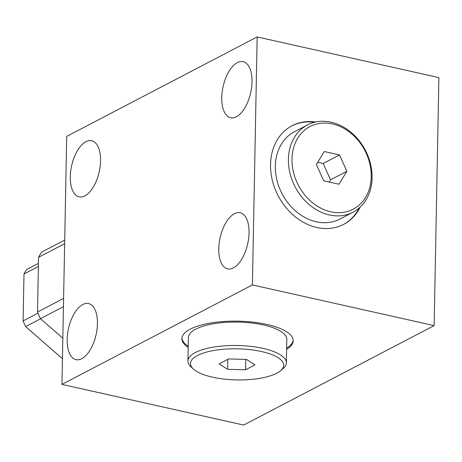 <?xml version="1.0" encoding="UTF-8"?>
<svg xmlns="http://www.w3.org/2000/svg" width="462" height="462" viewBox="0 0 462 462"><rect width="100%" height="100%" fill="white"/><g stroke="black" fill="none" stroke-linecap="round" stroke-linejoin="round"><path stroke-width="0.69" d="M249.041 232.917A28.748 14.12 -77.4 0 0 240.188 212.768A28.748 14.12 -77.4 0 0 218.78 248.723A28.748 14.12 -77.4 0 0 227.633 268.878A28.748 14.12 -77.4 0 0 249.041 232.917M252.396 284.933L257.161 36.937L66.707 136.388L61.948 384.384L252.396 284.933L434.136 325.612L243.688 425.063L61.948 384.384M70.288 176.686A28.748 14.12 -77.4 0 0 79.141 196.835A28.748 14.12 -77.4 0 0 100.554 160.88A28.748 14.12 -77.4 0 0 91.701 140.731A28.748 14.12 -77.4 0 0 70.288 176.686M221.748 97.592A28.748 14.12 -77.4 0 0 230.602 117.746A28.748 14.12 -77.4 0 0 252.015 81.791A28.748 14.12 -77.4 0 0 243.162 61.637A28.748 14.12 -77.4 0 0 221.748 97.592M67.163 339.495A28.748 14.12 -77.4 0 0 76.016 359.644A28.748 14.12 -77.4 0 0 97.424 323.689A28.748 14.12 -77.4 0 0 88.571 303.54A28.748 14.12 -77.4 0 0 67.163 339.495M257.161 36.937L438.9 77.616L434.136 325.612M315.702 122.014A55.654 44.779 62.4 0 0 292.094 125.722A55.654 44.779 62.4 0 0 270.547 164.466A55.654 44.779 62.4 0 0 294.831 216.453A55.654 44.779 62.4 0 0 343.618 224.388A55.654 44.779 62.4 0 0 360.152 207.138M286.596 349.359A55.654 18.578 -178.9 0 0 293.208 340.806A55.654 18.578 -178.9 0 0 266.857 324.44A55.654 18.578 -178.9 0 0 210.643 323.019A55.654 18.578 -178.9 0 0 181.918 338.669A55.654 18.578 -178.9 0 0 188.201 347.47M286.619 348.117A55.654 18.578 -178.9 0 0 293.185 340.182M188.225 346.229A55.654 18.578 1.1 0 1 181.964 338.051M286.336 362.872L286.787 339.443A49.209 16.424 -178.9 0 0 263.49 324.971A49.209 16.424 -178.9 0 0 213.785 323.712A49.209 16.424 -178.9 0 0 188.392 337.555L187.942 360.984A49.209 16.424 -178.9 0 0 191.014 366.863L193.399 369.046A46.616 15.564 -178.9 0 0 212.555 377.183A46.616 15.564 1.1 0 0 280.573 370.715L283.033 368.63A49.209 16.424 1.1 0 0 286.336 362.872A49.209 16.424 1.1 0 0 263.04 348.406A49.209 16.424 -178.9 0 0 213.334 347.147A49.209 16.424 -178.9 0 0 187.942 360.984M193.399 369.046A46.616 15.564 -178.9 0 1 207.565 351.825A46.616 15.564 -178.9 0 1 261.631 351.559A46.616 15.564 1.1 0 1 280.573 370.715M245.576 369.796L255.024 364.859L246.535 359.436L228.603 358.951L219.161 363.883L227.645 369.305L245.576 369.796L245.778 359.419M227.645 369.305L227.835 359.349M64.715 240.078L41.759 252.061A64.466 51.871 -117.6 0 0 38.554 257.311L64.645 243.682M63.594 298.412L37.503 312.035L38.554 257.311M63.438 306.676L40.483 318.664A64.466 51.871 -117.6 0 1 37.503 312.035M62.832 338.213L40.483 318.664M38.438 263.392L26.75 269.496A55.261 44.462 -117.6 0 0 24.001 273.995L38.381 266.487M37.953 313.144L23.1 320.899L24.001 273.995M40.61 318.774L25.653 326.582A55.261 44.462 -117.6 0 1 23.1 320.899M62.457 357.917L61.844 358.241L25.653 326.582M62.445 358.408A55.261 44.462 -117.6 0 1 61.844 358.241M343.272 224.567A55.654 44.779 62.4 0 0 359.217 207.981M291.753 125.907A55.654 44.779 -117.6 0 1 314.478 122.297M339.94 219.034A49.209 39.593 -117.6 0 1 316.274 221.789A49.209 39.593 -117.6 0 1 276.923 180.105A49.209 39.593 -117.6 0 1 294.386 131.797L307.478 124.965A49.209 39.593 62.4 0 0 290.009 173.273A49.209 39.593 62.4 0 0 329.36 214.957A49.209 39.593 -117.6 0 0 353.026 212.197L339.94 219.034M307.478 124.965A49.209 39.593 62.4 0 1 331.144 122.205A49.209 39.593 -117.6 0 1 370.489 163.895A49.209 39.593 -117.6 0 1 353.026 212.197M332.461 123.937A46.616 37.509 62.4 0 0 291.99 158.997A46.616 37.509 62.4 0 0 330.769 211.804A46.616 37.509 -117.6 0 0 371.24 176.738A46.616 37.509 -117.6 0 0 332.461 123.937M323.706 180.809L338.958 184.222L346.87 171.287L339.524 154.932L324.272 151.519L316.36 164.455L323.706 180.809M339.524 154.932L323.163 163.473L317.706 162.254M346.87 171.287L330.509 179.828L323.163 163.473M329.163 182.028L330.509 179.828"/></g></svg>
